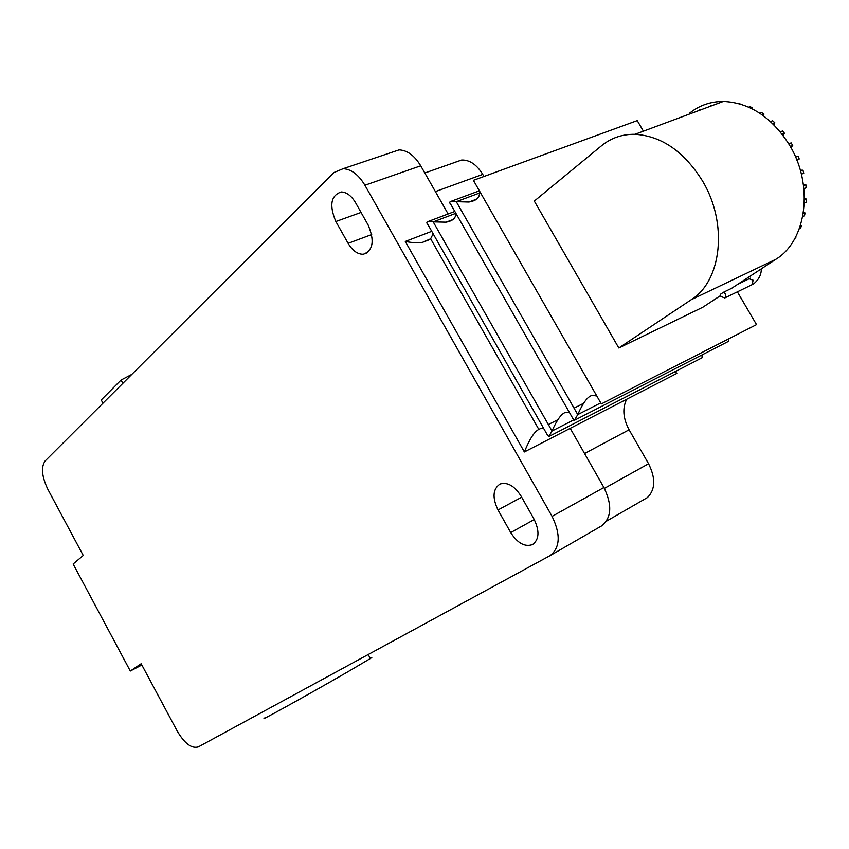<?xml version="1.0" encoding="UTF-8"?>
<svg xmlns="http://www.w3.org/2000/svg" width="849" height="849" viewBox="0 0 849 849"><rect width="100%" height="100%" fill="white"/><g stroke="black" fill="none" stroke-linecap="round" stroke-linejoin="round"><path stroke-width="1.27" d="M720.918 296.503L724.813 297.935L725.736 296.099L725.163 293.712L723.592 292.194L720.334 294.338L720.918 296.503M689.866 112.928C699.523 105.318 710.687 101.487 723.348 101.445C749.635 102.633 771.624 117.066 789.305 144.755C814.18 185.04 806.699 240.617 775.944 259.242L731.668 288.289L723.592 292.194M720.525 295.611L702.876 307.189L618.815 347.984L691.192 299.729C721.777 281.019 728.24 223.17 702.314 180.646C683.912 151.419 661.477 135.967 635.01 134.291C622.264 134.121 611.131 137.92 601.601 145.688L534.297 201.075L618.815 347.984M737.367 291.844L756.523 324.615L601.336 403.912L473.392 180.338L637.238 120.6L643.404 131.16M601.336 403.912L473.392 180.338M479.568 193.02L456.284 201.68L468.892 202.03C476.682 200.767 480.184 197.297 479.398 191.63M596.263 395.867L592.008 395.432C587.667 396.504 582.913 402.904 577.745 414.609L574.423 420.287L572.884 418.546L451.137 204.959C449.142 202.773 449.365 201.478 451.795 201.064L456.284 201.68L577.745 414.609L599.988 403.254M574.773 420.106L728.293 341.447L728.75 338.804M569.424 412.476L565.752 412.327C561.624 413.389 557.05 419.618 552.03 431.005L548.815 436.556L547.35 434.911L428.129 224.953C426.262 222.916 426.453 221.695 428.692 221.292L433.202 221.886L552.03 431.005L573.415 420.053M455.786 213.343L433.202 221.886L446.075 222.173C452.888 220.952 456.125 217.917 455.754 213.057M549.123 436.386L702.049 357.779L702.059 354.882M543.615 428.331L540.728 428.416L538.839 429.424C534.414 431.536 529.596 439.039 524.374 451.955L676.812 373.411L675.231 371.565M540.993 428.331L538.839 429.424L430.645 238.781L433.128 233.751M430.645 238.781L422.823 242.23C418.631 243.132 412.784 242.878 405.27 241.456L524.374 451.955M431.748 231.321L405.27 241.456M391.039 152.597L399.083 149.891C407.308 150.262 414.514 155.569 420.722 165.82L448.134 213.969M552.073 516.372L364.9 185.241C358.575 174.703 351.327 169.184 343.145 168.707L333.837 172.58L45.124 460.965C40.858 467.152 41.813 476.682 47.979 489.555L83.244 555.469L73.131 564.001L130.3 671.018L141.178 663.727L177.218 731.074C184.626 743.565 191.672 748.839 198.348 746.887L550.11 555.607C560.17 547.626 560.828 534.552 552.073 516.372L603.904 487.506C612.426 505.166 611.588 518.007 601.389 526.019L601.134 526.157M570.22 428.342L603.904 487.506M455.563 162.127L461.665 160.026C469.709 159.835 476.735 164.621 482.741 174.385L483.951 176.496M626.7 399.232C622.243 408.167 623.049 418.355 629.098 429.785L648.562 463.745C655.821 478.38 655.428 489.661 647.373 497.588L606.451 521.169M532.62 544.538C539.253 539.455 539.709 530.975 534.021 519.1L521.031 496.081C514.515 485.915 507.543 481.892 500.114 484.004C492.834 488.897 492.123 497.546 498.002 509.952L510.716 532.578C517.603 543.275 524.905 547.265 532.62 544.538L532.896 544.379M363.34 254.244C373.178 250.444 374.759 240.67 368.084 224.921L355.572 202.731C351.39 195.758 346.604 192.171 341.224 191.97C330.855 195.45 329.062 205.299 335.854 221.515L348.122 243.345C352.558 250.742 357.641 254.371 363.34 254.244L367.426 252.694M141.847 664.979L130.3 671.018M370.153 658.177C372.308 657.105 372.371 657.222 370.344 658.516L347.337 672.09C309.11 694.185 253.002 725.226 265.843 717.225M102.973 403.19L101.222 399.953L121.046 380.034L122.84 383.345M121.046 380.034L131.775 374.42M699.841 109.436L700.085 110.094M710.433 105.435L710.602 106.189M795.693 236.935L794.579 239.354M800.575 225.091L801.498 225.792L800.501 228.285L799.28 228.859M803.515 212.08L805.075 212.972L804.502 215.742L802.761 216.537M804.449 198.326L806.55 199.133L806.423 202.073L804.364 202.996M803.356 184.222L805.839 184.721L806.179 187.746L803.918 188.743M800.31 170.203L802.984 170.214L803.748 173.217L801.382 174.236M799.068 159.05L797.009 160.493M795.609 157.118L798.028 156.099L799.227 158.996L796.808 160.005M795.407 156.662L797.816 156.195M788.763 143.852L791.141 142.865L792.722 145.519L790.865 147.471M780.295 131.86L782.576 130.937L784.487 133.304L783.096 135.447M770.521 121.556L772.611 120.728L774.787 122.691L773.885 124.771M759.813 113.235L761.595 112.546L763.962 114.074L763.495 115.804M748.669 107.133L749.9 106.656L752.373 107.685L752.225 108.821M737.654 103.313L740.413 104.066M795.959 237.189L795.417 237.444M801.498 225.792L800.14 226.418M805.075 212.972L803.25 213.799M806.55 199.133L804.438 200.077M805.85 184.721L803.568 185.729M802.984 170.214L800.596 171.243M792.722 145.519L790.323 146.516M784.487 133.293L782.173 134.227M774.787 122.691L772.632 123.54M763.962 114.074L762.094 114.795M752.373 107.685L750.994 108.205M749.274 278.78L753.105 280.202L752.15 284.659L753.944 283.693C759.08 279.13 761.511 274.195 761.224 268.9M691.192 299.729L775.944 259.242M364.9 185.241L420.722 165.82M435.399 191.587L482.741 174.385M648.562 463.745L604.392 488.377M584.558 453.525L629.098 429.785M498.002 509.952L521.668 497.217M534.265 519.546L510.716 532.578M335.854 221.515L361.048 212.441M371.692 234.557L348.122 243.345M750.389 278.154L737.579 284.415M724.759 297.967L752.15 284.659M635.01 134.291L723.348 101.445M468.892 202.03L476.565 199.154M574.051 408.136L583.518 403.349M446.075 222.173L452.867 219.583M428.692 221.292L454.831 211.443M548.358 424.542L557.825 419.746M422.823 242.23L429.679 239.588M424.808 173.005L461.665 160.026M343.145 168.707L399.083 149.891M550.11 555.607L601.389 526.019M368.158 654.547L370.344 658.516M451.795 201.064L479.016 190.961M800.575 171.148L802.613 170.278"/></g></svg>
